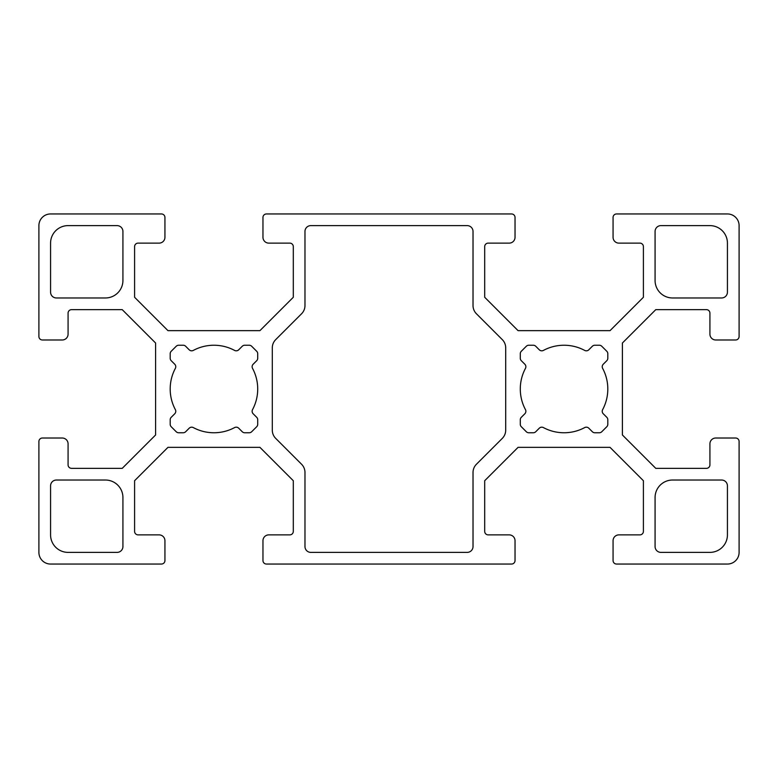 <?xml version="1.0" encoding="UTF-8"?>
<svg xmlns="http://www.w3.org/2000/svg" width="778" height="778" viewBox="0 0 778 778"><rect width="100%" height="100%" fill="white"/><g stroke="black" fill="none" stroke-linecap="round" stroke-linejoin="round"><path stroke-width="1.17" d="M476.437 464.242A11.67 11.67 0 0 0 473.024 472.489L473.024 546.545A5.835 5.835 0 0 1 467.189 552.38L310.811 552.38A5.835 5.835 0 0 1 304.976 546.545L304.976 472.489A11.67 11.67 0 0 0 301.563 464.242L275.713 438.393A11.67 11.67 0 0 1 272.3 430.146L272.3 347.873A11.67 11.67 0 0 1 275.713 339.616L301.563 313.777A11.67 11.67 0 0 0 304.976 305.53L304.976 231.455A5.835 5.835 0 0 1 310.811 225.62L467.189 225.62A5.835 5.835 0 0 1 473.024 231.455L473.024 305.53A11.67 11.67 0 0 0 476.437 313.777L502.287 339.616A11.67 11.67 0 0 1 505.7 347.873L505.7 430.146A11.67 11.67 0 0 1 502.287 438.393L476.437 464.242M672.581 297.974A17.505 17.505 0 0 1 655.076 280.469L655.076 231.455A5.835 5.835 0 0 1 660.911 225.62L709.925 225.62A17.505 17.505 0 0 1 727.43 243.125L727.43 292.139A5.835 5.835 0 0 1 721.595 297.974L672.581 297.974M660.911 552.38A5.835 5.835 0 0 1 655.076 546.545L655.076 497.531A17.505 17.505 0 0 1 672.581 480.026L721.595 480.026A5.835 5.835 0 0 1 727.43 485.861L727.43 534.875A17.505 17.505 0 0 1 709.925 552.38L660.911 552.38M105.419 480.026A17.505 17.505 0 0 1 122.924 497.531L122.924 546.545A5.835 5.835 0 0 1 117.089 552.38L68.075 552.38A17.505 17.505 0 0 1 50.57 534.875L50.57 485.861A5.835 5.835 0 0 1 56.405 480.026L105.419 480.026M521.309 417.3L524.849 413.76A3.501 3.501 0 0 0 525.461 409.636A43.763 43.763 0 0 1 525.461 368.364A3.501 3.501 0 0 0 524.849 364.24L521.309 360.7A3.501 3.501 0 0 1 520.288 358.23L520.288 353.747A3.501 3.501 0 0 1 521.309 351.267L526.317 346.259A3.501 3.501 0 0 1 528.797 345.238L533.28 345.238A3.501 3.501 0 0 1 535.75 346.259L539.29 349.799A3.501 3.501 0 0 0 543.414 350.411A43.763 43.763 0 0 1 584.686 350.411A3.501 3.501 0 0 0 588.81 349.799L592.35 346.259A3.501 3.501 0 0 1 594.82 345.238L599.303 345.238A3.501 3.501 0 0 1 601.783 346.259L606.791 351.267A3.501 3.501 0 0 1 607.812 353.747L607.812 358.23A3.501 3.501 0 0 1 606.791 360.7L603.251 364.24A3.501 3.501 0 0 0 602.639 368.364A43.763 43.763 0 0 1 602.639 409.636A3.501 3.501 0 0 0 603.251 413.76L606.791 417.3A3.501 3.501 0 0 1 607.812 419.77L607.812 424.253A3.501 3.501 0 0 1 606.791 426.733L601.783 431.741A3.501 3.501 0 0 1 599.303 432.762L594.82 432.762A3.501 3.501 0 0 1 592.35 431.741L588.81 428.201A3.501 3.501 0 0 0 584.686 427.589A43.763 43.763 0 0 1 543.414 427.589A3.501 3.501 0 0 0 539.29 428.201L535.75 431.741A3.501 3.501 0 0 1 533.28 432.762L528.797 432.762A3.501 3.501 0 0 1 526.317 431.741L521.309 426.733A3.501 3.501 0 0 1 520.288 424.253L520.288 419.77A3.501 3.501 0 0 1 521.309 417.3M122.924 280.469A17.505 17.505 0 0 1 105.419 297.974L56.405 297.974A5.835 5.835 0 0 1 50.57 292.139L50.57 243.125A17.505 17.505 0 0 1 68.075 225.62L117.089 225.62A5.835 5.835 0 0 1 122.924 231.455L122.924 280.469M171.209 360.7A3.501 3.501 0 0 1 170.188 358.23L170.188 353.747A3.501 3.501 0 0 1 171.209 351.267L176.217 346.259A3.501 3.501 0 0 1 178.697 345.238L183.18 345.238A3.501 3.501 0 0 1 185.65 346.259L189.19 349.799A3.501 3.501 0 0 0 193.314 350.411A43.763 43.763 0 0 1 234.586 350.411A3.501 3.501 0 0 0 238.71 349.799L242.25 346.259A3.501 3.501 0 0 1 244.72 345.238L249.203 345.238A3.501 3.501 0 0 1 251.683 346.259L256.691 351.267A3.501 3.501 0 0 1 257.713 353.747L257.713 358.23A3.501 3.501 0 0 1 256.691 360.7L253.151 364.24A3.501 3.501 0 0 0 252.539 368.364A43.763 43.763 0 0 1 252.539 409.636A3.501 3.501 0 0 0 253.151 413.76L256.691 417.3A3.501 3.501 0 0 1 257.713 419.77L257.713 424.253A3.501 3.501 0 0 1 256.691 426.733L251.683 431.741A3.501 3.501 0 0 1 249.203 432.762L244.72 432.762A3.501 3.501 0 0 1 242.25 431.741L238.71 428.201A3.501 3.501 0 0 0 234.586 427.589A43.763 43.763 0 0 1 193.314 427.589A3.501 3.501 0 0 0 189.19 428.201L185.65 431.741A3.501 3.501 0 0 1 183.18 432.762L178.697 432.762A3.501 3.501 0 0 1 176.217 431.741L171.209 426.733A3.501 3.501 0 0 1 170.188 424.253L170.188 419.77A3.501 3.501 0 0 1 171.209 417.3L174.749 413.76A3.501 3.501 0 0 0 175.361 409.636A43.763 43.763 0 0 1 175.361 368.364A3.501 3.501 0 0 0 174.749 364.24L171.209 360.7M134.594 531.374L134.594 480.726L167.97 447.35L259.93 447.35L293.306 480.726L293.306 531.374A3.501 3.501 0 0 1 289.805 534.875L268.799 534.875A5.835 5.835 0 0 0 262.964 540.71L262.964 560.549A3.501 3.501 0 0 0 266.465 564.05L511.535 564.05A3.501 3.501 0 0 0 515.036 560.549L515.036 540.71A5.835 5.835 0 0 0 509.201 534.875L488.195 534.875A3.501 3.501 0 0 1 484.694 531.374L484.694 480.726L518.07 447.35L610.03 447.35L643.406 480.726L643.406 531.374A3.501 3.501 0 0 1 639.905 534.875L618.899 534.875A5.835 5.835 0 0 0 613.064 540.71L613.064 560.549A3.501 3.501 0 0 0 616.565 564.05L727.43 564.05A11.67 11.67 0 0 0 739.1 552.38L739.1 441.515A3.501 3.501 0 0 0 735.599 438.014L715.76 438.014A5.835 5.835 0 0 0 709.925 443.849L709.925 464.855A3.501 3.501 0 0 1 706.424 468.356L655.776 468.356L622.4 434.98L622.4 343.02L655.776 309.644L706.424 309.644A3.501 3.501 0 0 1 709.925 313.145L709.925 334.151A5.835 5.835 0 0 0 715.76 339.986L735.599 339.986A3.501 3.501 0 0 0 739.1 336.485L739.1 225.62A11.67 11.67 0 0 0 727.43 213.95L616.565 213.95A3.501 3.501 0 0 0 613.064 217.451L613.064 237.29A5.835 5.835 0 0 0 618.899 243.125L639.905 243.125A3.501 3.501 0 0 1 643.406 246.626L643.406 297.274L610.03 330.65L518.07 330.65L484.694 297.274L484.694 246.626A3.501 3.501 0 0 1 488.195 243.125L509.201 243.125A5.835 5.835 0 0 0 515.036 237.29L515.036 217.451A3.501 3.501 0 0 0 511.535 213.95L266.465 213.95A3.501 3.501 0 0 0 262.964 217.451L262.964 237.29A5.835 5.835 0 0 0 268.799 243.125L289.805 243.125A3.501 3.501 0 0 1 293.306 246.626L293.306 297.274L259.93 330.65L167.97 330.65L134.594 297.274L134.594 246.626A3.501 3.501 0 0 1 138.095 243.125L159.101 243.125A5.835 5.835 0 0 0 164.936 237.29L164.936 217.451A3.501 3.501 0 0 0 161.435 213.95L50.57 213.95A11.67 11.67 0 0 0 38.9 225.62L38.9 336.485A3.501 3.501 0 0 0 42.401 339.986L62.24 339.986A5.835 5.835 0 0 0 68.075 334.151L68.075 313.145A3.501 3.501 0 0 1 71.576 309.644L122.224 309.644L155.6 343.02L155.6 434.98L122.224 468.356L71.576 468.356A3.501 3.501 0 0 1 68.075 464.855L68.075 443.849A5.835 5.835 0 0 0 62.24 438.014L42.401 438.014A3.501 3.501 0 0 0 38.9 441.515L38.9 552.38A11.67 11.67 0 0 0 50.57 564.05L161.435 564.05A3.501 3.501 0 0 0 164.936 560.549L164.936 540.71A5.835 5.835 0 0 0 159.101 534.875L138.095 534.875A3.501 3.501 0 0 1 134.594 531.374"/></g></svg>

